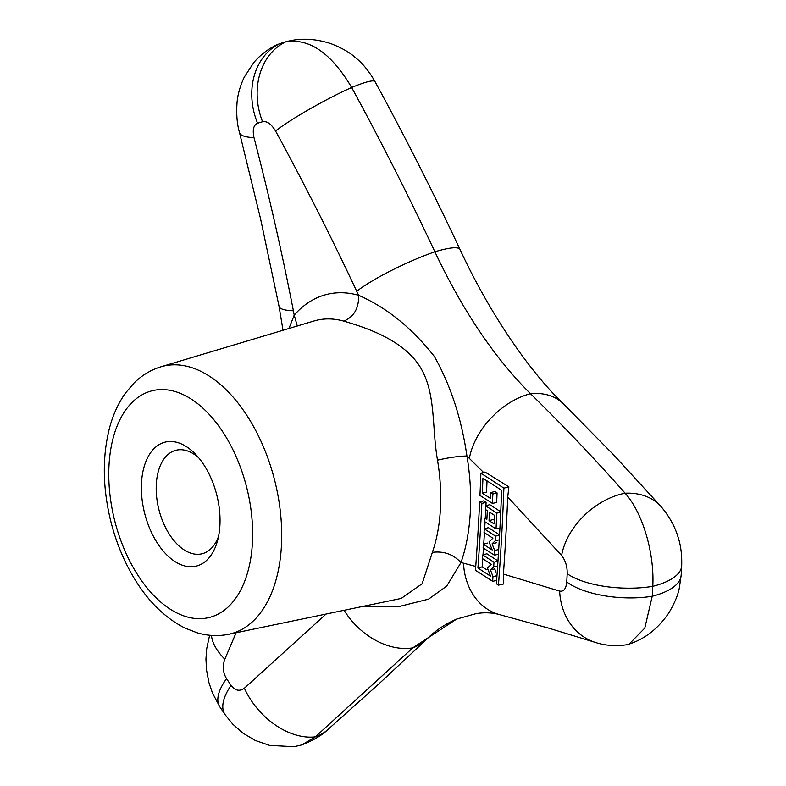 <?xml version="1.0" encoding="UTF-8"?>
<svg xmlns="http://www.w3.org/2000/svg" width="786" height="786" viewBox="0 0 786 786"><rect width="100%" height="100%" fill="white"/><g stroke="black" fill="none" stroke-linecap="round" stroke-linejoin="round"><path stroke-width="1.18" d="M141.509 482.771A63.931 37.217 75.8 0 1 195.586 454.308A63.931 37.217 75.8 0 1 217.486 540.847A63.931 37.217 75.8 0 1 171.996 559.475A63.931 37.217 75.8 0 1 141.509 482.771M218.537 536.445A53.369 31.067 75.8 0 1 202.13 553.747A53.369 31.067 75.8 0 1 156.306 484.196A53.369 31.067 75.8 0 1 175.936 450.27A53.369 31.067 75.8 0 1 198.603 457.688M494.286 520.185A2407.793 952.485 2.4 0 0 493.284 519.526L489.049 520.637A2396.976 1740.125 119.4 0 0 489.481 512.099A2402.026 901.395 -176 0 1 494.532 515.351A2388.713 1685.587 -62.2 0 1 494.089 523.918A2402.517 950.392 2.4 0 0 489.049 520.637M288.963 328.479L294.219 315.127L293.394 310.784C282.017 252.404 268.881 194.682 253.986 137.599A63.371 14.138 165.4 0 1 239.514 132.598C237.067 124.217 236.242 114.353 237.018 103.005C237.667 94.684 240.084 86.057 244.259 77.146L253.681 62.684C260.117 55.089 267.81 49.154 276.78 44.861L279.796 43.652A422.465 245.92 75.8 0 1 285.79 41.805C309.34 37.974 331.299 53.193 351.656 87.482C381.141 141.588 408.887 196.353 434.874 251.795C462.846 310.912 494.728 358.22 530.53 393.717C564.014 426.533 595.533 459.692 625.096 493.205C642.408 512.167 654.669 553.03 652.773 586.336A422.465 245.92 75.8 0 1 652.223 596.25L644.795 628.093L629.124 644.088L625.892 644.884C615.035 646.387 604.758 645.532 595.031 642.329A63.371 54.008 107.9 0 1 559.632 591.111L503.423 574.075L503.433 584.018L498.462 585.128A2395.178 1738.819 119.4 0 0 503.885 488.155A2402.723 950.48 2.4 0 0 480.885 473.221A2391.543 1687.591 -62.2 0 1 479.951 495.455A2401.721 901.277 -176 0 1 492.439 503.423A2396.652 1739.89 119.4 0 0 492.851 494.04A2402.753 950.48 2.4 0 0 490.7 492.645A2389.646 1686.245 -62.2 0 1 490.454 498.403A2402.733 950.48 2.4 0 0 482.319 493.176A2397.929 1740.813 119.4 0 0 482.938 478.281A2401.043 901.021 -176 0 1 501.665 490.336A2387.514 1684.742 -62.2 0 1 496.379 583.762A2402.723 901.65 -176 0 1 498.462 585.128M475.736 566.431L463.504 563.189A63.371 51.601 104.7 0 0 499.817 614.681C492.439 612.599 484.51 612.245 476.031 613.64L456.578 619.113L412.738 647.88L315.353 736.846L301.755 744.922L294.131 746.7L269.657 745.413L255.224 740.432L242.835 733.053L232.744 724.132L225.081 714.651A63.371 27.628 145.5 0 1 231.064 685.353A350.664 204.134 75.8 0 1 226.555 678.652C222.939 672.698 222.359 666.214 224.825 659.208L236.114 632.75M253.986 137.599C252.365 129.759 253.564 124.974 257.602 123.264A350.664 204.134 75.8 0 1 262.573 121.732A63.371 51.522 -105.9 0 1 285.79 41.805L286.546 41.599C300.458 37.885 315.215 38.543 330.827 43.603C341.566 47.838 349.505 52.298 354.624 56.965C362.179 62.782 368.978 71.015 375.03 81.656A75.092 8.391 -28.6 0 0 351.656 87.482A63.371 7.084 -28.6 0 0 275.532 130.967C304.31 183.767 331.378 237.205 356.726 291.272L358.622 295.29C386.692 307.572 411.962 327.988 434.412 356.549C450.653 385.425 461.49 418.574 466.933 455.998L483.567 472.465M495.514 536.131A2402.321 950.313 2.4 0 0 484.274 528.831A2390.491 1686.844 -62.2 0 1 484.058 532.505A2402.507 901.571 -176 0 1 492.901 538.184A2394.362 535.04 -24.9 0 1 489.069 541.829A2395.954 1841.352 -130.9 0 1 492.193 549.994A2401.947 950.166 2.4 0 0 483.351 544.256A2390.491 1686.844 -62.2 0 1 483.115 547.94A2402.684 901.64 -176 0 1 494.355 555.171A2396.033 1739.438 119.4 0 0 494.649 550.524A2400.621 1893.729 47.9 0 0 492.105 543.794A2399.707 584.99 156.7 0 0 495.249 540.778A2396.033 1739.438 119.4 0 0 495.514 536.131L499.542 535.07M496.831 513.12A2402.664 950.451 2.4 0 0 485.591 505.83A2390.472 1686.835 -62.2 0 1 485.414 509.485A2402.026 901.395 -176 0 1 487.32 510.703A2390.108 1686.579 -62.2 0 1 486.878 519.241A2402.517 950.392 2.4 0 0 484.972 518.013A2390.472 1686.835 -62.2 0 1 484.775 521.678A2402.311 901.503 -176 0 1 496.025 528.919A2396.013 1739.428 119.4 0 0 496.831 513.12L500.731 512.099M503.423 574.075A2400.473 1742.67 119.4 0 0 507.727 497.066L561.617 555.456C565.488 560.526 567.345 566.618 567.197 573.711A350.664 204.134 75.8 0 1 566.735 581.945C566.107 588.743 563.739 591.799 559.632 591.111M503.885 488.155L508.866 486.848L485.031 472.042L480.885 473.221M492.645 581.326A2396.013 1739.428 119.4 0 0 492.979 576.669A2401.377 1894.319 47.9 0 0 490.484 569.929A2398.607 584.725 156.7 0 0 493.677 566.903A2396.013 1739.428 119.4 0 0 493.991 562.245A2401.623 950.038 2.4 0 0 482.761 554.945A2390.472 1686.835 -62.2 0 1 482.506 558.62A2402.743 901.66 -176 0 1 491.358 564.309A2392.594 534.647 -24.9 0 1 487.458 567.973A2397.359 1842.443 -130.9 0 1 490.523 576.158A2401.043 949.812 2.4 0 0 477.917 568.013A2397.929 1740.813 119.4 0 0 481.847 503.423A2402.664 950.451 2.4 0 0 479.647 502.018A2391.543 1687.591 -62.2 0 1 475.451 570.312A2402.723 901.65 -176 0 1 492.645 581.326L496.624 580.441M507.727 497.066L508.866 486.848M492.979 576.669L496.968 575.676M326.052 614.053L244.377 688.222C239.504 691.66 235.073 690.707 231.064 685.353M262.573 121.732C266.935 120.857 271.258 123.942 275.532 130.967M484.274 528.831L488.401 527.652A2407.597 952.406 2.4 0 1 499.552 534.893M483.351 544.256L487.477 543.087M494.355 555.171L498.403 554.277M494.649 550.524L498.697 549.512M492.105 543.794L496.359 542.782M495.249 540.778L499.277 539.835M485.591 505.83L489.727 504.651A2407.94 952.544 2.4 0 1 500.741 511.804M484.972 518.013L486.976 517.443M496.025 528.919L499.925 528.045M490.484 569.929L494.738 568.917A2406.663 1898.485 47.9 0 1 495.858 571.943M493.677 566.903L497.636 565.969M493.991 562.245L497.96 561.204M497.97 560.968A2406.899 952.131 2.4 0 0 486.888 553.776L482.761 554.945M488.145 569.801L485.571 569.093A2406.329 951.905 2.4 0 0 482.152 566.903A2403.215 1744.655 119.4 0 0 482.742 558.767M477.917 568.013L482.152 566.903M483.007 554.877A2403.215 1744.655 119.4 0 0 483.459 548.156M483.724 544.158A2403.215 1744.655 119.4 0 0 484.431 532.741M484.667 528.713A2403.215 1744.655 119.4 0 0 485.06 521.865M485.276 517.925A2403.215 1744.655 119.4 0 0 485.709 509.682M485.915 505.732A2403.215 1744.655 119.4 0 0 486.082 502.313L481.847 503.423M486.082 502.313A2407.94 952.544 2.4 0 0 483.773 500.839L479.647 502.018M492.439 503.423L496.664 502.48A2401.947 1743.731 119.4 0 0 497.076 492.93A2408.029 952.573 2.4 0 0 494.836 491.476L490.7 492.645M492.851 494.04L497.076 492.93M487.025 480.885A2403.215 1744.655 119.4 0 1 486.554 492.065L482.319 493.176M463.504 563.189L460.979 562.56L446.684 586.12L428.527 599.158L399.268 606.487L362.965 606.379M401.204 598.431L422.151 583.733L432.359 552.352C443.707 550.898 453.247 554.297 460.979 562.56A167.447 97.474 -104.2 0 0 466.933 455.998C458.729 456.155 448.924 457.54 437.507 460.164C431.524 425.894 436.446 391.566 418.899 365.009C401.125 338.933 365.156 327.428 343.806 321.13C354.034 316.748 358.976 308.132 358.622 295.29A167.447 97.474 -104.2 0 0 294.219 315.127L297.285 325.994M566.735 581.945A63.371 25.005 3.7 0 0 652.223 596.25A75.092 29.632 3.7 0 0 681.167 575.155L681.688 565.684C682.002 554.926 680.814 545.464 678.112 537.3C674.948 526.551 669.269 516.333 661.095 506.656L613.542 454.76L563.081 403.542C529.204 370.854 489.698 313.614 460.036 249.496C433.479 192.855 405.144 136.911 375.03 81.656M567.197 573.711A63.371 23.845 2.7 0 0 652.773 586.336A75.092 28.257 2.7 0 0 681.688 565.684M561.617 555.456A63.371 43.937 -41.4 0 1 625.096 493.205A75.092 52.073 -41.4 0 1 661.095 506.656M244.377 688.222A63.371 43.053 48.7 0 0 315.353 736.846A75.092 51.021 48.7 0 0 327.556 729.85L378.488 684.252L426.896 639.087A75.092 54.725 46.4 0 1 412.738 647.88A63.371 46.178 46.4 0 1 344.101 610.3M356.726 291.272A63.371 9.943 -25.1 0 1 434.874 251.795A75.092 11.78 -25.1 0 1 460.036 249.496M469.36 458.405A63.371 41.462 -45.6 0 1 530.53 393.717A75.092 49.135 -45.6 0 1 563.081 403.542M226.555 678.652A63.371 26.518 146.5 0 0 219.805 706.82L225.081 714.651M224.825 659.208A63.371 31.902 -156.6 0 1 211.463 635.412M293.394 310.784A63.371 11.436 169 0 1 279.069 306.452L283.009 330.267M257.602 123.264A63.371 51.483 -108.4 0 1 279.796 43.652M343.806 321.13A144.87 84.328 -104.2 0 0 313.987 320.993L160.983 366.787C150.745 369.931 141.716 375.394 133.915 383.155L125.583 392.931C118.568 402.746 113.292 414.124 109.755 427.073C102.268 455.713 102.504 486.672 110.462 519.959C115.355 539.903 122.655 558.306 132.362 575.175C146.628 599.934 164.225 617.59 185.123 628.142L197.168 632.799C207.701 635.894 218.203 636.395 228.687 634.292A138.012 80.339 -104.2 0 0 273.744 587.201A138.012 80.339 -104.2 0 0 281.408 546.123A138.012 80.339 -104.2 0 0 160.983 366.787M432.359 552.352A144.87 84.328 -104.2 0 0 437.507 460.164M252.394 543.146A116.898 68.048 75.8 0 1 139.653 577.877A116.898 68.048 75.8 0 1 150.087 391.33A116.898 68.048 75.8 0 1 252.394 543.146M629.124 644.088C644.825 639.008 658 628.712 668.65 613.198C674.653 603.088 678.239 594.521 679.409 587.486L681.167 575.155M301.755 744.922C313.26 740.402 321.857 735.372 327.556 729.85M209.616 635.245L206.689 648.755L205.952 659.11L206.531 670.036L208.899 682.494L212.505 693.085L219.805 706.82M239.514 132.598L260.608 219.009L279.069 306.452M499.817 614.681L548.51 628.093L595.031 642.329M456.578 619.113C444.699 624.33 434.815 630.991 426.896 639.087M228.687 634.292L401.096 598.451"/></g></svg>
